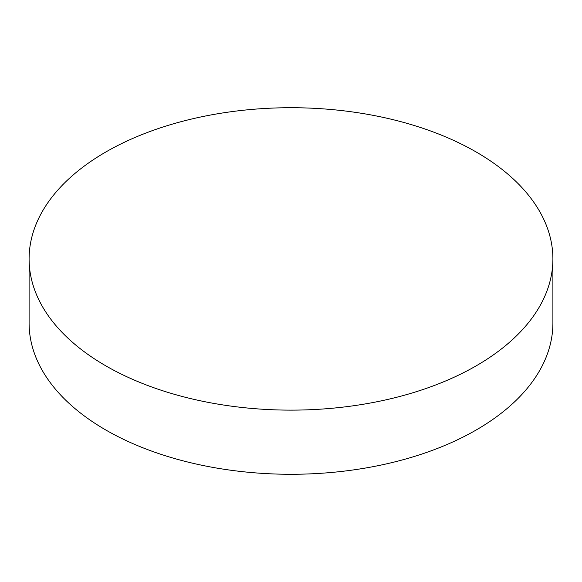 <?xml version="1.0" encoding="UTF-8"?>
<svg xmlns="http://www.w3.org/2000/svg" width="582" height="582" viewBox="0 0 582 582"><rect width="100%" height="100%" fill="white"/><g stroke="black" fill="none" stroke-linecap="round" stroke-linejoin="round"><path stroke-width="0.87" d="M105.808 365.845A261.9 151.204 0 0 0 391.228 398.619A261.9 151.204 0 0 0 552.9 258.925A261.9 151.204 0 0 0 476.192 152.004A261.9 151.204 0 0 0 190.772 119.23A261.9 151.204 0 0 0 29.1 258.925A261.9 151.204 0 0 0 105.808 365.845M29.1 258.925L29.1 323.075A261.9 151.204 0 0 0 105.808 429.996A261.9 151.204 0 0 0 391.228 462.77A261.9 151.204 0 0 0 552.9 323.075L552.9 258.925"/></g></svg>

